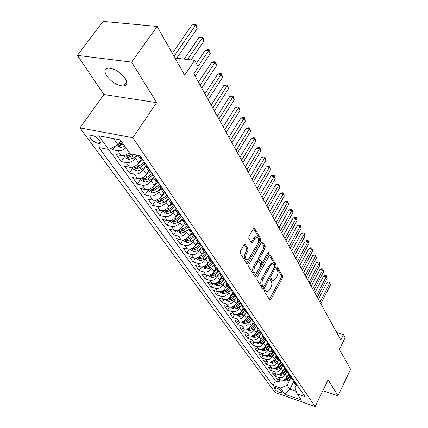 <?xml version="1.0" encoding="UTF-8"?>
<svg xmlns="http://www.w3.org/2000/svg" width="428" height="428" viewBox="0 0 428 428"><rect width="100%" height="100%" fill="white"/><g stroke="black" fill="none" stroke-linecap="round" stroke-linejoin="round"><path stroke-width="0.64" d="M264.638 290.334L264.515 291.736L269.704 299.926L270.105 300.146L270.838 299.477L282.437 277.991L282.614 276.033L277.67 267.634L276.884 267.907L276.761 269.298L277.408 270.4C278.2 272.171 278.013 274.284 276.846 276.745L275.873 278.532L273.631 280.586L272.262 279.848L271.293 278.596L270.801 279.045L270.678 280.447L271.341 281.533C272.149 283.288 271.962 285.412 270.785 287.894L269.8 289.708L267.468 291.821L266.125 291.099L265.451 290.024L264.638 290.334M106.69 75.89C111.74 82.315 117.374 85.691 123.59 86.033C127.191 85.386 127.737 82.861 125.217 78.452C120.289 72.027 114.661 68.576 108.338 68.111C104.539 68.758 103.988 71.353 106.69 75.89M90.731 138.565C93.363 141.588 96.156 143.214 99.119 143.455C100.65 143.209 100.789 142.149 99.542 140.266C96.937 137.244 94.144 135.601 91.148 135.334C89.58 135.58 89.441 136.655 90.731 138.565M245.292 244.431L244.73 244.158L244.024 244.8L240.365 251.183L240.199 253.339L246.689 263.589L247.207 263.846L247.94 263.188L260.524 240.894L260.695 238.803L254.521 228.306L253.943 228.028L248.941 236.213L248.77 238.353L251.493 242.847L252.039 243.115L254.858 238.744L256.666 237.091C258.785 237.572 259.117 239.691 257.667 243.446L249.364 258.137L247.427 259.876C245.324 259.352 245.009 257.223 246.469 253.499L247.882 251.022L248.047 248.893L245.292 244.431L244.532 244.238M322.84 390.652L337.992 395.804L350.602 369.294L339.393 349.43L345.102 337.708L343.438 334.637L340.832 339.966L193.836 73.75L198.303 67.073L194.66 60.353L175.009 58.058M131.631 62.135L77.398 55.405L103.886 94.502L156.685 102.645L131.631 62.135L157.162 26.434L184.661 75.173L194.66 60.353M156.685 102.645L132.819 137.709L315.104 406.6L275.049 392.449L79.929 127.876L132.819 137.709M337.992 395.804L328.099 379.813L315.104 406.6M257.051 277.628L256.88 279.682L262.862 289.125L263.295 289.355L264.033 288.691L275.916 266.96L276.092 264.959L270.4 255.281L269.913 255.029L269.239 255.65L257.051 277.628M254.944 276.616L248.711 266.783L248.882 264.681L261.422 242.419L262.091 241.804L262.621 242.066L265.178 246.416L265.007 248.486L260.021 257.394L259.85 259.464L262.048 262.519L262.749 261.882L267.88 252.648L268.356 252.215L268.575 253.825L256.147 276.199L255.414 276.857L254.944 276.616M77.398 55.405L103.036 21.4L157.162 26.434M111.547 147.997L112.826 149.784L115.309 146.178M125.864 147.815C123.243 150.153 120.562 151.143 117.834 150.779L121.22 155.557L116.234 154.545L121.268 161.586L124.596 156.675M137.441 155.209L135.457 158.167C132.851 161.479 129.775 162.961 126.228 162.613L129.513 167.246L124.569 166.203L129.449 173.024L132.701 168.156M145.563 166.535L143.46 169.718C140.908 172.998 137.88 174.453 134.365 174.084L137.554 178.572L132.653 177.502L137.383 184.115L140.561 179.289M153.24 177.813L151.218 180.916C148.725 184.168 145.734 185.597 142.256 185.201L145.349 189.556L140.491 188.459L145.081 194.874L148.19 190.091M160.693 188.748L158.745 191.776C156.3 194.997 153.358 196.399 149.912 195.987L152.908 200.213L148.093 199.09L152.55 205.317L155.589 200.571M167.92 199.362L166.048 202.316C163.651 205.51 160.751 206.885 157.338 206.457L160.249 210.555L155.476 209.41L159.804 215.461L162.779 210.753M174.945 209.667L173.142 212.55C170.788 215.712 167.926 217.066 164.55 216.616L167.375 220.597L162.645 219.43L166.845 225.31L169.75 220.666M181.772 219.671L180.028 222.485C177.722 225.62 174.897 226.952 171.553 226.487L174.298 230.355L169.611 229.167L173.693 234.881L176.416 230.467M188.4 229.387L186.72 232.142C184.457 235.245 181.67 236.556 178.358 236.079L181.028 239.835L176.379 238.631L180.349 244.185L182.916 239.98M194.847 238.835L193.221 241.531C191.006 244.602 188.256 245.897 184.971 245.399L187.566 249.059L182.959 247.833L186.822 253.237L189.246 249.219M201.123 248.021L199.55 250.658C197.372 253.702 194.654 254.976 191.407 254.467L193.927 258.02L189.363 256.784L193.119 262.038L195.414 258.196M207.227 256.955L205.702 259.539C203.562 262.557 200.882 263.803 197.661 263.284L200.117 266.746L195.591 265.494L199.25 270.608L201.422 266.928M213.165 265.649L211.689 268.179C209.592 271.17 206.943 272.401 203.755 271.866L206.146 275.236L201.658 273.974L205.221 278.954L207.286 275.418M218.949 274.113L217.52 276.59C215.455 279.554 212.844 280.768 209.683 280.222L212.01 283.507L207.564 282.229L211.031 287.081L213 283.678M224.588 282.352L223.197 284.786C221.169 287.723 218.59 288.916 215.461 288.365L217.724 291.559L213.315 290.275L216.696 294.999L218.569 291.725M230.077 290.382L228.729 292.763C226.733 295.678 224.186 296.85 221.083 296.288L223.293 299.407L218.922 298.113L222.218 302.719L224.005 299.557M235.427 298.204L234.116 300.542C232.158 303.431 229.638 304.586 226.567 304.019L228.723 307.053L224.384 305.747L227.6 310.241L229.312 307.192M240.648 305.827L239.37 308.128C237.444 310.985 234.956 312.13 231.912 311.552L234.014 314.51L229.713 313.2L232.848 317.581L234.485 314.628M245.736 313.264L244.495 315.522C242.601 318.357 240.14 319.481 237.123 318.897L239.172 321.786L234.913 320.465L237.968 324.74L239.541 321.883M250.701 320.519L249.497 322.733C247.63 325.548 245.201 326.655 242.211 326.061L244.206 328.881L239.98 327.554L242.965 331.727L244.479 328.955M255.548 327.591L254.371 329.774C252.536 332.561 250.134 333.653 247.17 333.054L249.123 335.803L244.934 334.471L247.844 338.543L249.299 335.857M260.278 334.498L259.133 336.643C257.324 339.404 254.954 340.485 252.012 339.88L253.916 342.566L249.765 341.228L252.606 345.203L254.007 342.593M264.9 341.244L263.782 343.352C262 346.091 259.657 347.156 256.741 346.546L258.603 349.168L254.483 347.825L257.26 351.709L258.608 349.168M269.41 347.83L268.319 349.901C266.569 352.619 264.247 353.667 261.358 353.052L263.177 355.615L259.09 354.266L261.802 358.065L263.108 355.588M273.818 354.261L272.754 356.299C271.026 358.996 268.736 360.028 265.874 359.408L267.65 361.911L263.594 360.563L266.248 364.271L267.505 361.863M278.125 360.547L277.087 362.553C275.386 365.223 273.118 366.245 270.282 365.624L272.015 368.069L267.992 366.716L270.587 370.343L271.807 368M282.341 366.689L281.324 368.663C279.65 371.311 277.403 372.323 274.589 371.697L276.285 374.088L272.299 372.735L274.835 376.276L278.805 377.635C281.592 378.266 283.812 377.266 285.465 374.639L286.455 372.697M276.012 373.992L274.835 376.276M129.513 167.246C133.049 167.599 136.104 166.134 138.688 162.833L141.031 159.318M137.554 178.572C141.053 178.952 144.065 177.508 146.59 174.239L148.794 170.89M145.349 189.556C148.81 189.957 151.78 188.539 154.257 185.303L156.354 182.061M152.908 200.213C156.338 200.63 159.269 199.239 161.693 196.029L163.721 192.862M160.249 210.555C163.646 210.993 166.535 209.624 168.91 206.446L170.895 203.3M167.375 220.597C170.74 221.057 173.586 219.708 175.919 216.557L177.861 213.444M174.298 230.355C177.631 230.826 180.439 229.504 182.724 226.385L184.629 223.293M181.028 239.835C184.329 240.322 187.1 239.022 189.342 235.93L191.204 232.864M187.566 249.059C190.834 249.556 193.574 248.272 195.773 245.212L197.597 242.173M193.927 258.02C197.169 258.533 199.865 257.276 202.027 254.237L203.819 251.225M200.117 266.746C203.327 267.27 205.991 266.029 208.115 263.022L209.87 260.031M206.146 275.236C209.324 275.771 211.956 274.551 214.037 271.571L215.76 268.607M212.01 283.507C215.161 284.053 217.761 282.849 219.81 279.896L221.495 276.959M217.724 291.559C220.843 292.115 223.411 290.928 225.428 288.001L227.086 285.091M223.293 299.407C226.385 299.969 228.921 298.803 230.901 295.898L232.527 293.014M228.723 307.053C231.783 307.625 234.287 306.475 236.235 303.602L237.834 300.734M234.014 314.51C237.048 315.094 239.519 313.959 241.435 311.108L243.008 308.267M239.172 321.786C242.178 322.375 244.629 321.251 246.512 318.427L248.047 315.618M244.206 328.881C247.186 329.474 249.604 328.372 251.461 325.569L252.975 322.782M249.123 335.803C252.076 336.408 254.467 335.317 256.292 332.54L257.79 329.753M253.916 342.566C256.848 343.17 259.208 342.1 261.005 339.345L262.498 336.542M258.603 349.168C261.503 349.778 263.841 348.718 265.611 345.99L267.109 343.154M263.177 355.615C266.055 356.23 268.367 355.187 270.105 352.479L271.62 349.596M267.65 361.911C270.501 362.532 272.786 361.505 274.503 358.819L276.039 355.866M272.015 368.069C274.846 368.695 277.103 367.679 278.794 365.014L280.367 361.976M276.285 374.088C279.088 374.714 281.324 373.714 282.994 371.071L284.609 367.92M281.587 391.904L280.693 390.668C278.446 388.56 276.231 387.5 274.038 387.479L274.064 388.346L274.974 389.582C277.226 391.679 279.436 392.738 281.613 392.749L281.587 391.904M113.634 138.608L118.032 144.857L108.552 149.447L98.932 147.532L273.005 385.489L280.543 388.116L287.151 385.157L290.484 378.566M108.552 149.447L98.697 135.778L120.343 139.881L129.978 153.722L140.106 155.739L305.004 396.644L297.198 393.926L301.515 400.127L285.011 394.316L280.543 388.116M108.648 149.399L275.391 380.845L278.986 382.081L276.504 378.614L280.463 379.973C283.24 380.604 285.455 379.609 287.097 376.993L288.772 373.698L289.601 376.089L291.249 378.48L293.581 379.957M292.859 379.7L293.688 382.038L296.015 383.509M295.036 383.991L297.615 385.847M139.87 158.146L142.995 159.965M147.879 167.102L145.055 165.695L144.509 162.18M147.981 169.953L151.089 171.789M155.824 178.706L153.015 177.283L152.448 173.779M155.84 181.392L158.927 183.243M163.517 189.941L160.73 188.507L160.142 185.014M163.464 192.482L166.529 194.344M170.975 200.839L168.209 199.394L167.605 195.917M170.852 203.236L173.896 205.108M178.209 211.411L175.464 209.955L174.843 206.489M178.016 213.674L181.044 215.546M185.228 221.667L182.505 220.201L181.863 216.75M184.976 223.801L187.978 225.684M192.044 231.623L189.342 230.152L188.684 226.717M191.733 233.635L194.719 235.523M198.667 241.29L195.981 239.814L195.312 236.395M198.298 243.19L201.262 245.084M205.098 250.69L202.433 249.208L201.749 245.8M204.675 252.472L207.617 254.371M211.346 259.823L208.704 258.335L208.008 254.944M210.881 261.503L213.802 263.402M217.429 268.704L214.803 267.211L214.102 263.841M216.91 270.282L219.81 272.187M223.341 277.344L220.736 275.851L220.024 272.492M222.785 278.826L225.663 280.731M229.098 285.749L226.514 284.256L225.786 280.918M228.499 287.145L231.355 289.05M234.699 293.934L232.137 292.442L231.404 289.119M234.062 295.245L236.898 297.15M240.156 301.906L237.61 300.408L236.866 297.139M235.448 304.725L236.192 305.795L239.482 303.131L242.296 305.036M245.469 309.669L242.944 308.176L242.178 304.998M244.763 310.819L247.561 312.724M250.653 317.239L248.144 315.741L247.363 312.659M249.909 318.309L252.686 320.214M255.698 324.617L253.216 323.119L252.418 320.128M254.928 325.617L257.683 327.516M260.625 331.807L258.159 330.314L257.351 327.409M259.823 332.743L262.562 334.637M265.43 338.826L262.979 337.334L262.161 334.514M264.6 339.693L267.318 341.587M270.116 345.674L267.682 344.182L266.863 341.442L264.969 338.682M269.26 346.477L271.957 348.365M274.69 352.356L272.278 350.869L271.448 348.205M273.813 353.105L276.488 354.989M279.158 358.883L276.761 357.396L275.932 354.801M278.254 359.568L280.912 361.451M283.518 365.255L281.143 363.773L280.308 361.248M282.598 365.887L285.235 367.764M287.782 371.483L285.423 370.001L284.588 367.54M286.835 372.06L289.456 373.933M291.944 377.566L289.601 376.089M274.589 371.697L270.587 370.343M270.282 365.624L266.248 364.271M265.874 359.408L261.802 358.065M261.358 353.052L257.26 351.709M256.741 346.546L252.606 345.203M252.012 339.88L247.844 338.543M247.17 333.054L242.965 331.727M242.211 326.061L237.968 324.74M237.123 318.897L232.848 317.581M231.912 311.552L227.6 310.241M226.567 304.019L222.218 302.719M221.083 296.288L216.696 294.999M215.461 288.365L211.031 287.081M209.683 280.222L205.221 278.954M203.755 271.866L199.25 270.608M197.661 263.284L193.119 262.038M191.407 254.467L186.822 253.237M184.971 245.399L180.349 244.185M178.358 236.079L173.693 234.881M171.553 226.487L166.845 225.31M164.55 216.616L159.804 215.461M157.338 206.457L152.55 205.317M149.912 195.987L145.081 194.874M142.256 185.201L137.383 184.115M134.365 174.084L129.449 173.024M126.228 162.613L121.268 161.586M117.834 150.779L112.826 149.784M118.032 144.857L120.899 140.678M287.151 385.157L289.959 389.148L296.272 391.336M293.597 381.915L289.959 389.148L285.011 394.316M296.326 385.296L295.031 387.875L297.198 393.926M103.886 94.502L79.929 127.876M343.438 334.637L336.804 332.679M280.121 379.855L278.986 382.081M275.391 380.845L273.005 385.489M290.981 378.095L291.249 378.48M121.22 155.557C123.943 155.931 126.608 154.952 129.213 152.625M264.622 290.355L266.526 291.554M272.673 280.324L270.769 279.11M269.394 299.434L281.196 277.66L281.373 275.707L276.83 268.008M274.749 266.457L274.84 264.632L269.394 255.409M262.562 288.649L263.691 286.658M263.252 286.541L264.071 286.241L274.53 267.142L274.653 265.74L273.957 264.563L272.492 263.787L270.298 265.804L263.081 278.912C261.866 281.447 261.685 283.609 262.53 285.39L263.252 286.541L261.99 286.193L263.343 286.642M272.369 263.814L271.229 263.455L269.035 265.472L270.298 265.804M261.99 286.193L261.267 285.043C260.422 283.256 260.604 281.1 261.813 278.569L269.035 265.472M261.583 242.178L263.899 246.1L265.178 246.416M261.695 262.428L260.283 261.936L258.566 259.133L258.742 257.062L263.723 248.165L263.899 246.1M262.385 262.343L260.684 265.397M256.998 272.026L254.874 275.851L256.147 276.199M254.799 266.735C253.387 270.319 253.665 272.385 255.623 272.936L257.576 271.181L260.433 266.045L260.604 263.985L258.394 260.93L254.799 266.735L253.515 266.393C252.103 269.972 252.381 272.042 254.344 272.588L254.692 272.684M257.474 260.689L256.404 261.235L257.683 261.572M253.515 266.393L256.404 261.235M254.655 276.167L254.874 275.851M246.373 259.603L246.127 259.539C244.024 259.01 243.703 256.886 245.169 253.167L246.576 250.69L246.747 248.566L244.228 244.5M256.458 237.037L255.366 236.775L253.558 238.428L254.858 238.744M251.247 242.441L253.558 238.428M258.014 242.735L259.229 240.579L259.405 238.487L253.446 228.392M246.421 263.166L248.952 258.763M282.673 380.16L284.823 381.262L288.162 380.503L291.008 378.133M287.263 376.661L289.066 375.158M320.861 303.8L330.48 284.941L329.635 283.315L326.981 282.619L318.405 299.349M283.946 379.823L284.936 380.31L287.391 379.406L290.248 377.025M289.767 376.324L286.91 378.705L284.449 379.615M326.981 282.619L328.693 282.02L329.758 282.298L329.635 283.315L319.984 302.205M329.758 282.298L330.48 284.941M278.468 374.281L280.725 375.436L284.096 374.661L286.974 372.264M283.154 370.75L284.962 369.252M317.319 297.385L327.078 278.398L326.216 276.739L323.541 276.044L314.837 292.891M279.816 373.928L280.827 374.452L283.309 373.537L286.198 371.135M285.706 370.418L282.817 372.82L280.238 373.74M323.541 276.044L325.275 275.445L326.345 275.723L326.216 276.739L316.42 295.759M326.345 275.723L327.078 278.398M274.171 368.262L276.531 369.471L279.939 368.685L282.855 366.261M278.954 364.704L280.773 363.201M313.697 290.831L323.605 271.71L322.723 270.014L320.026 269.33L311.193 286.289M275.648 367.802L276.622 368.46L279.136 367.534L282.057 365.105M281.554 364.372L278.628 366.801L275.948 367.738M320.026 269.33L321.781 268.731L322.862 269.003L322.723 270.014L312.782 289.168M322.862 269.003L323.605 271.71M269.768 362.109L272.245 363.372L275.685 362.57L278.649 360.114M274.653 358.525L276.493 357.005M310 284.133L320.053 264.884L319.154 263.15L316.436 262.471L307.47 279.548M271.293 361.714L272.326 362.334L274.867 361.393L277.825 358.942M277.312 358.193L274.348 360.644L271.545 361.601M316.436 262.471L318.213 261.872L319.299 262.145L319.154 263.15L309.064 282.437M319.299 262.145L320.053 264.884M265.264 355.812L267.858 357.134L271.336 356.315L274.359 353.812M270.255 352.196L272.122 350.655M306.223 277.291L316.426 257.902L315.506 256.137L312.766 255.463L303.666 272.657M272.962 351.87L269.966 354.347L266.933 355.374L267.928 356.069L270.496 355.112L273.492 352.635M312.766 255.463L314.569 254.863L315.661 255.131L315.506 256.137L305.266 275.552M315.661 255.131L316.426 257.902M260.657 349.366L263.37 350.751L266.879 349.911L269.982 347.359M265.751 345.722L267.661 344.149M302.361 270.293L312.718 250.771L311.782 248.962L309.016 248.294L299.777 265.611M268.517 345.396L265.478 347.9L262.423 348.943L263.429 349.649L266.023 348.681L269.057 346.182M309.016 248.294L310.84 247.7L311.942 247.962L311.782 248.962L301.382 268.517M311.942 247.962L312.718 250.771M255.992 342.758L258.774 344.214L262.321 343.363L265.515 340.736M261.139 339.094L263.086 337.494M298.407 263.134L308.93 243.479L307.967 241.633L305.18 240.969L295.796 258.405M263.964 338.773L260.887 341.298L257.806 342.357L258.822 343.085L261.444 342.1L264.515 339.575M305.18 240.969L307.031 240.376L308.144 240.638L307.967 241.633L297.406 261.321M308.144 240.638L308.93 243.479M251.215 335.991L254.072 337.521L257.656 336.654L260.957 333.942M256.415 332.305L258.405 330.678M294.368 255.816L305.052 236.021L304.073 234.132L301.259 233.479L291.725 251.038M259.304 331.984L256.185 334.541L253.076 335.616L254.104 336.36L256.757 335.359L259.871 332.807M301.259 233.479L303.131 232.886L304.255 233.142L304.073 234.132L293.341 253.965M304.255 233.142L305.052 236.021M246.319 329.062L249.251 330.667L252.878 329.779L256.308 326.971M251.578 325.355L253.606 323.696M290.232 248.331L301.087 228.397L300.082 226.46L297.246 225.818L287.562 243.495M254.526 325.034L251.37 327.618L248.229 328.709L249.273 329.474L251.953 328.458L255.109 325.879M297.246 225.818L299.145 225.224L300.279 225.481L300.082 226.46L289.184 246.432M300.279 225.481L301.087 228.397M241.306 321.958L244.318 323.643L247.978 322.739L251.562 319.812M246.619 318.229L248.695 316.538M286 240.67L297.032 220.591L296.005 218.612L293.143 217.975L283.304 235.78M249.636 317.913L246.437 320.524L243.27 321.631L244.324 322.412L247.036 321.385L250.236 318.774M293.143 217.975L295.069 217.387L296.213 217.638L296.005 218.612L284.93 238.722M296.213 217.638L297.032 220.591M236.165 314.682L239.257 316.447L242.96 315.527L246.731 312.456M241.536 310.931L243.655 309.209M281.672 232.821L292.88 212.609L291.826 210.581L288.943 209.955L278.944 227.883M244.623 310.616L241.381 313.253L238.182 314.377L239.247 315.185L241.991 314.136L245.26 311.477M288.943 209.955L290.896 209.367L292.051 209.613L291.826 210.581L280.57 230.831M292.051 209.613L292.88 212.609M230.895 307.213L234.073 309.07L237.813 308.128L241.804 304.891M236.32 303.447L238.487 301.687M277.237 224.791L288.632 204.434L287.557 202.358L284.647 201.743L274.476 219.794M236.192 305.795L232.971 306.94L234.046 307.769L236.823 306.699L240.172 303.982M284.647 201.743L286.626 201.155L287.787 201.401L287.557 202.358L276.108 222.753M287.787 201.401L288.632 204.434M225.486 299.557L228.755 301.505L232.538 300.542L236.775 297.112M230.976 295.769L233.19 293.977M272.695 216.563L284.283 196.061L283.181 193.938L280.244 193.333L269.902 211.512M234.207 295.459L230.874 298.15L227.626 299.316L228.713 300.162L231.521 299.081L234.977 296.283M280.244 193.333L282.255 192.75L283.427 192.991L283.181 193.938L271.539 214.476M283.427 192.991L284.283 196.061M219.944 291.703L220.329 292.254L223.298 293.747L227.129 292.763L231.366 289.339M225.486 287.894L227.755 286.065M268.04 208.136L279.826 187.491L278.698 185.313L275.734 184.719L265.216 203.027M228.798 287.584L225.422 290.307L222.137 291.489L223.239 292.361L226.08 291.259L229.67 288.365M275.734 184.719L277.772 184.136L278.96 184.372L278.698 185.313L266.858 205.996M278.96 184.372L279.826 187.491M214.246 283.641L214.696 284.278L217.702 285.786L221.576 284.781L225.716 281.442M219.853 279.81L222.175 277.943M263.268 199.496L275.263 178.706L274.102 176.48L271.111 175.897L260.417 194.328M223.277 279.484L219.821 282.261L216.509 283.459L217.627 284.358L220.5 283.24L224.245 280.222M271.111 175.897L273.182 175.314L274.38 175.55L274.102 176.48L262.059 197.303M274.38 175.55L275.263 178.706M208.404 275.365L208.918 276.092L211.956 277.611L215.873 276.584L219.928 273.326M214.07 271.518L216.45 269.608M258.378 190.642L270.582 169.707L269.394 167.423L266.382 166.85L255.495 185.415M217.627 271.149L214.075 274L210.737 275.215L211.86 276.14L214.77 275.001L218.713 271.839M266.382 166.85L268.479 166.273L269.688 166.503L269.394 167.423L257.137 188.395M269.688 166.503L270.582 169.707M202.401 266.863L202.979 267.682L206.055 269.223L210.02 268.169L214 264.98M208.131 262.995L210.565 261.048M253.365 181.563L265.788 160.479L264.568 158.135L261.524 157.579L250.444 176.272M211.844 262.573L208.174 265.515L204.803 266.751L205.943 267.703L208.891 266.542L213.069 263.199M261.524 157.579L263.659 157.006L264.873 157.226L264.568 158.135L252.092 179.257M264.873 157.226L265.788 160.479M196.233 258.132L196.88 259.047L199.999 260.599L204.006 259.523L207.928 256.393M202.027 254.248L204.525 252.253M248.224 172.249L260.866 151.02L259.619 148.618L256.549 148.072L245.265 166.893M205.938 253.745L202.107 256.795L198.71 258.052L199.86 259.031L202.845 257.854L207.312 254.291M256.549 148.072L258.715 147.505L259.94 147.719L259.619 148.618L246.919 169.884M259.94 147.719L260.866 151.02M189.893 249.155L190.615 250.177L193.772 251.744L197.827 250.642L201.7 247.561M195.746 245.255L198.314 243.216M242.944 162.688L255.821 141.315L254.542 138.849L251.445 138.319L239.953 157.274M199.897 244.639L195.88 247.839L192.45 249.117L193.611 250.123L196.634 248.925L201.331 245.191M251.445 138.319L253.644 137.757L254.879 137.966L254.542 138.849L241.606 160.259M254.879 137.966L255.821 141.315M183.377 239.926L184.174 241.055L187.368 242.639L191.476 241.51L195.312 238.466M189.294 236.01L191.931 233.923M237.529 152.882L250.648 131.353L249.331 128.823L246.207 128.314L234.501 147.398M193.734 235.25L189.47 238.626L186.009 239.926L187.186 240.969L190.251 239.744L195.018 235.967M246.207 128.314L248.438 127.753L249.69 127.956L249.331 128.823L236.149 150.389M249.69 127.956L250.648 131.353M176.673 230.43L177.55 231.676L180.787 233.276L184.944 232.12L188.764 229.103M182.649 226.503L185.377 224.352M231.965 142.808L245.33 121.129L243.981 118.529L240.825 118.037L228.9 137.254M187.448 225.551L182.884 229.157L179.391 230.478L180.584 231.548L183.682 230.307L188.523 226.482M240.825 118.037L243.099 117.481L244.361 117.679L243.981 118.529L230.553 140.245M244.361 117.679L245.33 121.129M169.777 220.661L170.74 222.025L174.019 223.646L178.225 222.458L182.044 219.452M175.812 216.723L178.669 214.476M226.251 132.455L239.873 110.633L238.487 107.963L235.304 107.492L223.149 126.838M181.017 215.541L176.101 219.409L172.58 220.752L173.784 221.859L176.924 220.591L181.846 216.723M235.304 107.492L237.615 106.941L238.883 107.128L224.796 129.828M238.883 107.128L239.873 110.633M162.672 210.603L163.726 212.095L167.048 213.733L171.312 212.518L175.154 209.501M168.771 206.66L171.799 204.284M220.383 121.825L234.271 99.847L232.843 97.108L229.633 96.653L217.237 116.132M174.132 205.451L169.124 209.378L165.572 210.742L166.792 211.887L169.975 210.597L174.768 206.836M229.633 96.653L231.981 96.107L233.265 96.289L218.885 119.118M233.265 96.289L234.271 99.847M155.359 200.251L156.509 201.877L159.874 203.53L164.191 202.284L168.086 199.234M161.517 196.297L164.769 193.756M214.342 110.895L228.509 88.767L227.049 85.953L223.801 85.52L211.159 105.128M167.027 195.072L161.939 199.047L158.355 200.438C157.986 200.946 158.392 201.337 159.585 201.62L162.811 200.304L167.471 196.666M223.801 85.52L226.187 84.979L227.487 85.156L212.807 108.113M227.487 85.156L228.509 88.767M147.826 189.577L149.072 191.343L152.486 193.017L156.857 191.739L160.826 188.646M154.037 185.624L157.574 182.868M208.136 99.654L222.592 77.382L221.083 74.483L217.809 74.071L204.91 93.812M159.708 184.382L154.535 188.406L150.924 189.818C150.528 190.342 150.945 190.749 152.165 191.043L155.439 189.7L159.976 186.164M159.73 184.409L153.572 189.037M217.809 74.071L220.238 73.541L221.549 73.707L206.558 96.792M221.549 73.707L222.592 77.382M140.058 178.578L141.411 180.493L144.873 182.184L149.297 180.873L153.331 177.743M146.323 174.624L150.233 171.596M201.754 88.088L216.504 65.666L214.952 62.686L211.646 62.301L198.485 82.171M152.165 173.361L146.906 177.438L143.262 178.877C142.845 179.418 143.262 179.84 144.52 180.14L147.837 178.77L152.277 175.325M152.213 173.431L145.809 178.171L144.52 180.14M211.646 62.301L214.118 61.776L215.439 61.932L200.127 85.145M215.439 61.932L216.06 63.125L216.504 65.666M132.049 167.23L133.515 169.311L137.019 171.018L141.508 169.67L145.611 166.497M138.362 163.287L142.738 159.911M195.179 76.184L210.239 53.618L208.645 50.552L205.312 50.194L196.366 63.499M144.386 161.998L139.041 166.128L135.36 167.594C134.922 168.151 135.344 168.589 136.634 168.9L139.999 167.503L144.37 164.127M144.461 162.11L137.955 166.915L136.634 168.9M205.312 50.194L207.826 49.68L209.158 49.819L197.982 66.479M209.158 49.819L209.795 51.05L210.239 53.618M123.783 155.524L125.367 157.772L128.924 159.5L133.466 158.114L137.281 155.177M191.118 59.941L203.792 41.216L202.15 38.06L198.785 37.728L184.19 59.134M131.492 154.021L127.212 155.953C126.747 156.53 127.175 156.98 128.502 157.306L131.91 155.878L133.739 154.471M131.738 154.075L129.855 155.305L128.502 157.306M198.785 37.728L202.69 37.354L187.566 59.524M202.69 37.354L203.343 38.616L203.792 41.216M116.7 145.499L120.568 147.612L124.88 146.403M176.673 58.256L197.158 28.451L195.468 25.199L192.065 24.894L172.356 53.361M122.253 142.631L118.807 143.936C118.31 144.536 118.743 145.001 120.108 145.338L123.275 144.097M122.403 142.84L121.493 143.321L120.108 145.338M192.065 24.894L196.035 24.519L174.014 56.298M196.035 24.519L196.709 25.819L197.158 28.451M135.457 158.167L138.688 162.833M143.46 169.718L146.59 174.239M151.218 180.916L154.257 185.303M158.745 191.776L161.693 196.029M166.048 202.316L168.91 206.446M173.142 212.55L175.919 216.557M180.028 222.485L182.724 226.385M186.72 232.142L189.342 235.93M193.221 241.531L195.773 245.212M199.55 250.658L202.027 254.237M205.702 259.539L208.115 263.022M211.689 268.179L214.037 271.571M217.52 276.59L219.81 279.896M223.197 284.786L225.428 288.001M228.729 292.763L230.901 295.898M234.116 300.542L236.235 303.602M239.37 308.128L241.435 311.108M244.495 315.522L246.512 318.427M249.497 322.733L251.461 325.569M254.371 329.774L256.292 332.54M259.133 336.643L261.005 339.345M263.782 343.352L265.611 345.99M268.319 349.901L270.105 352.479M272.754 356.299L274.503 358.819M277.087 362.553L278.794 365.014M281.324 368.663L282.994 371.071M285.465 374.639L287.097 376.993M295.582 383.36L297.187 385.703M139.555 155.631L142.444 159.853M147.334 166.99L150.544 171.676M155.278 178.588L158.387 183.125M162.977 189.823L165.994 194.221M170.446 200.716L173.367 204.985M177.684 211.282L180.52 215.423M184.709 221.538L187.459 225.556M191.53 231.495L194.2 235.395M198.153 241.162L200.748 244.95M204.589 250.557L207.115 254.237M210.844 259.684L213.299 263.268M216.932 268.565L219.318 272.048M222.849 277.205L225.171 280.591M228.606 285.61L230.869 288.911M234.212 293.795L236.417 297.005M239.675 301.767L241.82 304.897M244.993 309.53L247.084 312.579M250.182 317.095L252.215 320.069M255.232 324.472L257.217 327.372M260.16 331.663L262.096 334.493M269.661 345.53L271.507 348.221M274.241 352.212L276.039 354.839M278.708 358.739L280.468 361.302M283.074 365.111L284.791 367.615M287.343 371.333L289.018 373.783M291.511 377.416L293.148 379.813M278.805 377.635L280.463 379.973M275.937 387.698L274.974 389.582M274.546 387.404L274.064 388.346M264.873 290.746L266.125 291.099M271.165 278.639L271.598 278.756M271.01 279.505L272.262 279.848M277.226 267.516L277.67 267.634M281.373 275.707L282.614 276.033M281.196 277.66L282.437 277.991M269.597 299.124L270.838 299.477M265.023 289.906L265.451 290.024M269.715 255.109L270.4 255.281M274.84 264.632L276.092 264.959M274.717 266.644L275.916 266.96M262.771 288.338L264.033 288.691M261.813 278.569L263.081 278.912M261.267 285.043L262.53 285.39M261.888 241.89L262.621 242.066M263.723 248.165L265.007 248.486M258.742 257.062L260.021 257.394M258.566 259.133L259.85 259.464M260.283 261.936L261.562 262.273M267.393 253.526L268.575 253.825M246.747 248.566L248.047 248.893M246.576 250.69L247.882 251.022M245.169 253.167L246.469 253.499M251.429 242.168L252.734 242.489M253.734 228.119L254.521 228.306M259.405 238.487L260.695 238.803M259.229 240.579L260.524 240.894M246.646 262.846L247.94 263.188M283.807 379.877L284.759 381.23M287.391 379.406L288.162 380.503M286.428 378.015L286.91 378.705M285.342 379.508L284.936 380.31M279.661 373.986L280.656 375.399M283.309 373.537L284.096 374.661M282.314 372.103L282.817 372.82M281.25 373.628L280.827 374.452M275.423 367.957L276.467 369.439M279.136 367.534L279.939 368.685M278.109 366.052L278.628 366.801M277.06 367.615L276.622 368.46M271.09 361.788L272.176 363.34M274.867 361.393L275.685 362.57M273.802 359.868L274.348 360.644M272.78 361.462L272.326 362.334M266.655 355.481L267.789 357.102M270.496 355.112L271.336 356.315M269.399 353.533L269.966 354.347M268.404 355.165L267.928 356.069M262.113 349.018L263.3 350.714M266.023 348.681L266.879 349.911M264.895 347.055L265.478 347.9M263.921 348.724L263.429 349.649M257.463 342.405L258.705 344.176M261.444 342.1L262.321 343.363M260.278 340.421L260.887 341.298M259.336 342.127L258.822 343.085M252.702 335.632L254.002 337.489M256.757 335.359L257.656 336.654M255.548 333.626L256.185 334.541M254.639 335.37L254.104 336.36M247.823 328.699L249.182 330.63M251.953 328.458L252.878 329.779M250.706 326.666L251.37 327.618M249.829 328.453L249.273 329.474M242.826 321.589L244.244 323.611M247.036 321.385L247.978 322.739M245.747 319.529L246.437 320.524M244.902 321.358L244.324 322.412M237.701 314.302L239.188 316.415M241.991 314.136L242.96 315.527M240.659 312.221L241.381 313.253M239.851 314.088L239.247 315.185M232.447 306.828L233.998 309.037M236.823 306.699L237.813 308.128M234.678 306.635L234.046 307.769M227.059 299.161L228.68 301.473M231.521 299.081L232.538 300.542M230.098 297.032L230.874 298.15M229.371 298.99L228.713 300.162M221.527 291.297L223.223 293.71M226.08 291.259L227.129 292.763M224.609 289.146L225.422 290.307M223.93 291.147L223.239 292.361M215.856 283.229L217.627 285.749M220.5 283.24L221.576 284.781M218.981 281.046L219.821 282.261M218.35 283.101L217.627 284.358M210.03 274.942L211.881 277.574M214.77 275.001L215.873 276.584M213.198 272.738L214.075 274M212.62 274.835L211.86 276.14M204.044 266.43L205.98 269.18M208.891 266.542L210.02 268.169M207.259 264.199L208.174 265.515M206.74 266.344L205.943 267.703M197.897 257.688L199.919 260.561M202.845 257.854L204.006 259.523M201.155 255.425L202.107 256.795M200.7 257.619L199.86 259.031M191.578 248.7L193.691 251.707M196.634 248.925L197.827 250.642M194.884 246.41L195.88 247.839M194.494 248.657L193.611 250.123M185.083 239.461L187.287 242.601M190.251 239.744L191.476 241.51M188.438 237.139L189.47 238.626M188.117 239.434L187.186 240.969M178.401 229.954L180.707 233.239M183.682 230.307L184.944 232.12M181.804 227.605L182.884 229.157M181.563 229.948L180.584 231.548M171.521 220.174L173.934 223.603M176.924 220.591L178.225 222.458M174.977 217.788L176.101 219.409M174.827 220.19L173.784 221.859M164.443 210.105L166.968 213.695M169.975 210.597L171.312 212.518M167.953 207.687L169.124 209.378M167.894 210.143L166.792 211.887M157.151 199.732L159.788 203.487M162.811 200.304L164.191 202.284M160.714 197.287L161.939 199.047M160.757 199.79L159.585 201.62M149.639 189.048L152.4 192.975M155.439 189.7L156.857 191.739M153.256 186.565L154.535 188.406M153.411 189.117L152.165 191.043M141.893 178.032L144.782 182.141M147.837 178.77L149.297 180.873M145.574 175.517L146.906 177.438M133.911 166.674L136.933 170.975M139.999 167.503L141.508 169.67M137.645 164.122L139.041 166.128M125.666 154.952L128.833 159.457M131.91 155.878L133.466 158.114M130.481 153.823L130.925 154.46M118.299 144.471L120.477 147.569M126.667 81.695L123.59 86.033M100.312 141.748L99.119 143.455M293.688 382.038L295.299 384.376M285.423 370.001L287.108 372.451M281.143 363.773L282.865 366.282M276.761 357.396L278.526 359.964M272.278 350.869L274.086 353.501M267.682 344.182L269.533 346.878M262.979 337.334L264.873 340.094M258.159 330.314L260.101 333.145M253.216 323.119L255.206 326.018M248.144 315.741L250.187 318.716M242.944 308.176L245.041 311.226M237.61 300.408L239.76 303.538M232.137 292.442L234.341 295.652M226.514 284.256L228.777 287.557M220.736 275.851L223.068 279.238M214.803 267.211L217.194 270.694M208.704 258.335L211.165 261.915M202.433 249.208L204.964 252.889M195.981 239.814L198.581 243.607M189.342 230.152L192.022 234.052M182.505 220.201L185.265 224.219M175.464 209.955L178.305 214.091M168.209 199.394L171.136 203.658M160.73 188.507L163.747 192.905M153.015 177.283L156.129 181.814M145.055 165.695L148.27 170.371M137.918 155.305L140.159 158.563M281.811 392.358L281.613 392.749M269.827 300.065L270.105 300.146M262.99 289.269L263.295 289.355M271.229 263.455L272.492 263.787M257.11 260.599L258.394 260.93M255.072 276.766L255.414 276.857M255.366 236.775L256.666 237.091M251.632 243.013L252.039 243.115M246.822 263.744L247.207 263.846"/></g></svg>
